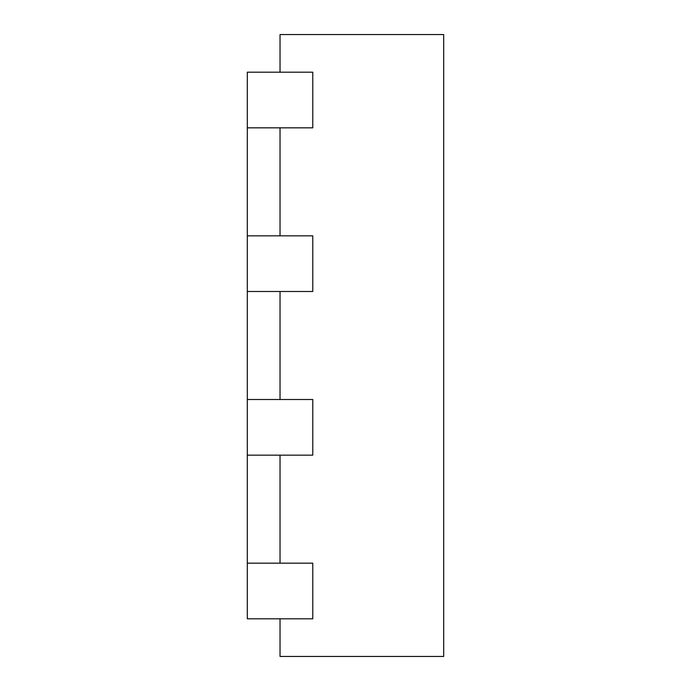<?xml version="1.0" encoding="UTF-8"?>
<svg xmlns="http://www.w3.org/2000/svg" width="691" height="691" viewBox="0 0 691 691"><rect width="100%" height="100%" fill="white"/><g stroke="black" fill="none" stroke-linecap="round" stroke-linejoin="round"><path stroke-width="1.04" d="M247.309 127.835L312.773 127.835L312.773 72.192L247.309 72.192L247.309 235.847L312.773 235.847L312.773 291.49L247.309 291.49L247.309 399.51L312.773 399.51L312.773 455.153L247.309 455.153L247.309 563.165L312.773 563.165L312.773 618.808L247.309 618.808L247.309 563.165M280.036 72.192L280.036 34.55L443.691 34.55L443.691 656.45L280.036 656.45L280.036 618.808M280.036 235.847L280.036 127.835M280.036 399.51L280.036 291.49M280.036 563.165L280.036 455.153M247.309 399.51L247.309 455.153M247.309 235.847L247.309 291.49"/></g></svg>
